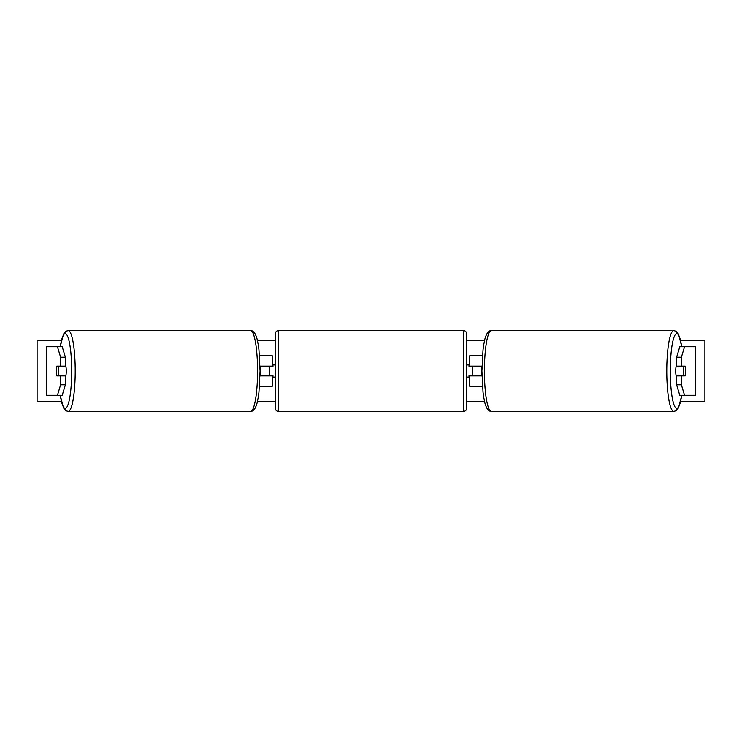 <?xml version="1.0" encoding="UTF-8"?>
<svg xmlns="http://www.w3.org/2000/svg" width="742" height="742" viewBox="0 0 742 742"><rect width="100%" height="100%" fill="white"/><g stroke="black" fill="none" stroke-linecap="round" stroke-linejoin="round"><path stroke-width="1.11" d="M259.524 386.174L272.351 386.174L272.351 375.86L260.025 375.86M272.351 366.752L272.351 355.826L259.524 355.826M269.309 366.14L269.309 366.752L272.954 366.752L272.954 364.925L275.384 364.925L275.384 333.668A3.033 3.033 0 0 1 278.417 330.626L463.583 330.626A3.033 3.033 0 0 1 466.616 333.668L466.616 408.332A3.033 3.033 0 0 1 463.583 411.374L463.583 330.626M269.309 366.752L269.309 375.86M272.351 375.86L272.351 375.248M260.025 366.14L272.351 366.14M65.389 357.236L60.612 357.236L57.449 346.718L62.226 346.718L65.389 357.236L65.389 366.14L56.819 366.14A6.075 1.057 -90 0 0 56.392 371A6.075 1.057 -90 0 0 56.819 375.86L60.612 375.86L60.612 384.764L65.389 384.764L65.389 375.86L60.612 375.86M61.475 375.248A6.075 1.057 -90 0 0 61.595 375.86M65.389 384.764L62.226 395.282L46.598 395.282L46.598 346.718L57.449 346.718M61.595 366.14A6.075 1.057 -90 0 0 61.475 366.752M60.612 366.14L60.612 357.236M57.449 395.282L60.612 384.764M681.388 366.14L681.388 357.236L684.551 346.718L679.774 346.718L676.611 357.236L676.611 366.14L685.181 366.14A6.075 1.057 -90 0 1 685.608 371A6.075 1.057 -90 0 1 685.181 375.86L681.388 375.86L681.388 384.764L676.611 384.764L676.611 375.86L681.388 375.86M680.405 366.14A6.075 1.057 -90 0 1 680.525 366.752M676.611 384.764L679.774 395.282L695.402 395.282L695.402 346.718L684.551 346.718M680.525 375.248A6.075 1.057 -90 0 1 680.405 375.86M676.611 357.236L681.388 357.236M684.551 395.282L681.388 384.764M482.476 386.174L469.649 386.174L469.649 375.86L481.975 375.86M469.649 366.752L469.649 355.826L482.476 355.826M472.691 366.14L472.691 375.86M469.649 375.86L469.649 375.248M481.975 366.14L469.649 366.14M269.309 375.248L272.954 375.248L272.954 377.075L275.384 377.075L275.384 408.332L275.384 333.668M275.384 408.332A3.033 3.033 0 0 0 278.417 411.374L463.583 411.374M466.616 377.075L469.046 377.075L469.046 375.248L472.691 375.248M472.691 366.752L469.046 366.752L469.046 364.925L466.616 364.925M58.201 375.248L56.698 375.248A6.075 1.057 90 0 1 56.392 371A6.075 1.057 90 0 1 56.698 366.752L58.201 366.752A6.075 1.057 90 0 1 58.497 371A6.075 1.057 90 0 1 58.201 375.248L63.58 375.248A6.075 1.057 90 0 1 63.46 375.86M65.389 365.008A6.075 1.057 90 0 1 66.27 371A6.075 1.057 90 0 1 65.389 376.992M62.198 375.86A6.075 1.057 90 0 1 62.078 375.248M260.034 375.248L260.275 375.248A6.075 1.057 90 0 0 260.581 371A6.075 1.057 90 0 0 260.275 366.752L260.034 366.752M62.078 366.752A6.075 1.057 90 0 1 62.198 366.14M63.46 366.14A6.075 1.057 90 0 1 63.58 366.752L58.201 366.752M61.317 401.357L37.1 401.357L37.1 340.643L61.317 340.643M680.683 340.643L704.9 340.643L704.9 401.357L680.683 401.357M484.545 401.357L466.616 401.357M275.384 401.357L257.455 401.357M484.545 340.643L466.616 340.643M275.384 340.643L257.455 340.643M685.608 371A6.075 1.057 90 0 0 685.302 366.752L683.799 366.752A6.075 1.057 90 0 0 683.503 371A6.075 1.057 90 0 0 683.799 375.248L685.302 375.248A6.075 1.057 90 0 0 685.608 371M676.611 365.008A6.075 1.057 90 0 0 675.73 371A6.075 1.057 90 0 0 676.611 376.992M683.799 366.752L678.42 366.752A6.075 1.057 90 0 1 678.54 366.14M679.922 366.752A6.075 1.057 90 0 0 679.802 366.14M481.966 375.248L481.725 375.248A6.075 1.057 90 0 1 481.419 371A6.075 1.057 90 0 1 481.725 366.752L481.966 366.752M683.799 375.248L678.42 375.248A6.075 1.057 90 0 0 678.54 375.86M679.802 375.86A6.075 1.057 90 0 0 679.922 375.248M46.746 395.282L46.746 346.718M695.254 395.282L695.254 346.718M278.417 330.626L278.417 411.374M60.297 395.282A37.332 6.483 -90 0 0 67.466 406.022A37.332 6.483 -90 0 0 71.705 371A37.332 6.483 -90 0 0 67.466 335.978A37.332 6.483 -90 0 0 60.297 346.718M75.22 371A40.374 7.012 90 0 1 68.208 411.374L250.555 411.374A40.374 7.012 -90 0 0 257.567 371A40.374 7.012 -90 0 0 250.555 330.626L68.208 330.626A40.374 7.012 90 0 1 75.22 371M681.703 395.282A37.332 6.483 -90 0 1 674.534 406.022A37.332 6.483 -90 0 1 670.295 371A37.332 6.483 -90 0 1 674.534 335.978A37.332 6.483 -90 0 1 681.703 346.718M681.787 346.718L678.503 334.132L675.888 331.182L673.792 330.626A40.374 7.012 90 0 0 666.78 371A40.374 7.012 90 0 0 673.792 411.374L491.445 411.374A40.374 7.012 -90 0 1 484.433 371A40.374 7.012 -90 0 1 491.445 330.626C489.952 330.385 488.375 331.553 486.724 334.132C485.361 337.193 484.498 338.946 483.042 349.844L481.92 371L483.042 392.156C484.498 403.054 485.361 404.807 486.724 407.868C488.375 410.447 489.952 411.615 491.445 411.374M60.213 395.282L63.497 407.868L66.112 410.818L68.208 411.374M250.555 330.626C252.048 330.385 253.625 331.553 255.276 334.132C256.639 337.193 257.502 338.946 258.958 349.844L260.08 371L258.958 392.156C257.502 403.054 256.639 404.807 255.276 407.868C253.625 410.447 252.048 411.615 250.555 411.374M60.213 346.718L63.497 334.132L66.112 331.182L68.208 330.626M673.792 330.626L491.445 330.626M681.787 395.282L678.503 407.868L675.888 410.818L673.792 411.374"/></g></svg>
